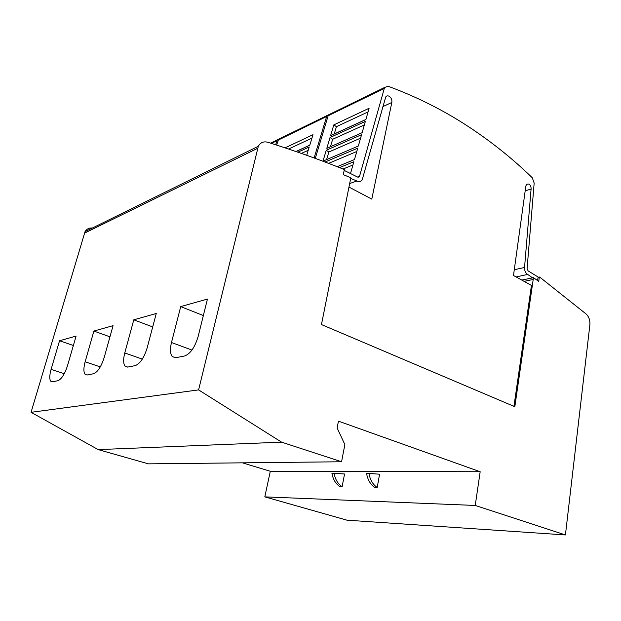 <?xml version="1.0" encoding="UTF-8"?>
<svg xmlns="http://www.w3.org/2000/svg" width="621" height="621" viewBox="0 0 621 621"><rect width="100%" height="100%" fill="white"/><g stroke="black" fill="none" stroke-linecap="round" stroke-linejoin="round"><path stroke-width="0.93" d="M516.129 276.958L527.617 274.42C525.506 272.976 524.481 270.663 524.543 267.48L531.095 189.048L525.172 190.841M513.947 406.336L531.452 285.419L513.489 275.499L525.832 186.098L526.577 184.235L528.983 184.018C530.481 185.174 531.18 186.851 531.095 189.048M349.646 183.552L356.819 181.022C359.016 182.077 360.801 181.697 362.175 179.873L385.719 96.985C386.627 95.735 387.83 95.525 389.344 96.371C391.346 97.924 392.177 99.95 391.82 102.465L382.893 106.61M537.615 280.583L538.104 276.997L528.114 270.896L527.089 268.59L534.169 183.055L532.306 177.792C512.216 158.27 490.186 140.734 466.224 125.178C442.222 109.63 416.217 96.659 388.187 86.265L384.741 87.39L384.298 88.415L359.419 176.713L357.626 177.094L344.174 170.387M334.106 473.28L331.932 473.272C332.988 479.35 335.658 483.806 339.943 486.623L342.132 486.678C337.847 483.844 335.169 479.381 334.106 473.28L344.546 473.994L342.132 486.678M368.959 473.443L366.576 473.435C367.686 479.808 370.434 484.465 374.812 487.423L377.211 487.477C372.825 484.512 370.077 479.839 368.959 473.443L379.586 474.196L377.211 487.477M475.236 505.455L480.173 471.743L270.298 471.277L264.81 496.87L346.984 520.181L565.428 534.945L475.236 505.455L264.81 496.87M76.096 336.077L67.495 365.738C64.693 374.222 61.495 379.221 57.885 380.72L52.443 381.783L50.813 381.278C49.346 379.291 49.439 375.332 51.085 369.402L59.554 340.735L76.096 336.077M73.363 345.501L59.554 340.735M113.061 325.66L104.181 357.541C101.239 366.685 97.691 372.088 93.523 373.757L87.204 374.991L85.139 374.347C83.493 372.134 83.493 367.95 85.139 361.795L93.887 331.063L113.061 325.66M109.948 336.823L93.887 331.063M156.267 313.489L147.138 347.946C144.049 357.851 140.074 363.743 135.207 365.622L127.771 367.073L125.108 366.219C123.261 363.751 123.152 359.326 124.774 352.945L133.787 319.823L156.267 313.489M152.704 326.925L133.787 319.823M207.445 299.066L198.122 336.566C194.878 347.364 190.368 353.838 184.6 355.98L175.743 357.712L172.227 356.555C170.154 353.784 169.906 349.103 171.489 342.513L180.727 306.595L207.445 299.066M203.346 315.561L180.727 306.595M480.173 471.743L338.453 421.154L337.125 427.954L344.865 444.589L341.573 461.76L281.585 442.152L198.596 389.895L258.32 146.261C260.447 142.488 263.622 141.161 267.845 142.271C294.533 150.693 319.668 159.644 343.266 169.098L344.329 169.68L343.281 174.633L350.818 177.785L321.461 324.566L514.832 406.708L533.462 277.68L521.787 280.087M275.631 144.747L277.354 139.826L279.924 138.568M285.086 147.845L312.984 134.703L309.763 145.252L296.015 151.547M297.87 152.184L309.219 147.006L306.689 155.289M308.202 150.329L301.387 153.41M311.944 138.11L288.586 149.017M314.11 157.959L326.654 116.5L327.096 115.537L329.728 114.248M281.212 137.94L278.643 139.197L276.617 145.066M356.601 180.89L350.686 178.421M322.998 161.142L326.235 150.266L361.569 134.687L358.34 146.02L323.844 160.785M326.599 159.605L328.866 152.005L326.235 150.266M362.144 132.677L326.817 148.334L330.038 137.513L365.358 121.406L362.144 132.684L327.725 147.938M330.442 146.727L332.662 139.275L330.038 137.513M330.582 135.704L333.803 124.899L369.099 108.271L365.893 119.527L331.591 135.246M334.245 133.965L336.419 126.684L333.803 124.899M325.07 162.027L357.743 148.132L354.482 159.558L337.18 166.692M352.938 164.992L343.04 169.005M339.508 167.608L353.869 161.724L350.5 173.538M356.78 151.493L328.602 163.37M360.584 138.141L328.866 152.005M364.348 124.945L332.662 139.275M368.067 111.904L336.419 126.684M331.218 113.527L328.579 114.815L328.136 115.778L315.274 158.386M348.948 187.061L371.793 199.108L391.82 102.465M527.788 274.505L532.57 277.866M92.366 228.016C89.152 227.744 86.715 228.939 85.054 231.617L31.05 412.313L98.188 449.604L148.427 463.856L341.573 461.76M198.596 389.895L31.05 412.313M281.585 442.152L98.188 449.604M242.454 462.839L270.298 471.277M538.073 277.253L540.107 277.416L586.263 314.117C588.972 316.795 590.175 320.397 589.865 324.923L565.428 534.945M539.338 276.989L538.741 281.367L533.462 277.68M524.543 267.48L514.289 269.724M359.652 176.201L357.51 177.032M64.273 373.695L51.085 369.402M100.291 366.902L85.139 361.795M142.318 359.117L124.774 352.945M191.951 350.081L171.489 342.513M276.912 140.734L271.439 143.404M326.654 116.5L278.2 140.105M384.298 88.415L328.136 115.778M257.568 148.349L84.378 233.209M533.214 279.481L524.077 281.352M359.419 176.713L358.022 177.257M52.405 381.783L50.813 381.278M87.142 375.006L85.139 374.347M127.662 367.096L125.108 366.219M175.541 357.743L172.227 356.555M277.354 139.826L270.577 143.133M309.778 145.174L295.938 151.516M327.096 115.537L278.643 139.197M365.916 119.449L330.636 135.619M384.741 87.39L328.579 114.815M258.32 146.261L85.054 231.617"/></g></svg>
